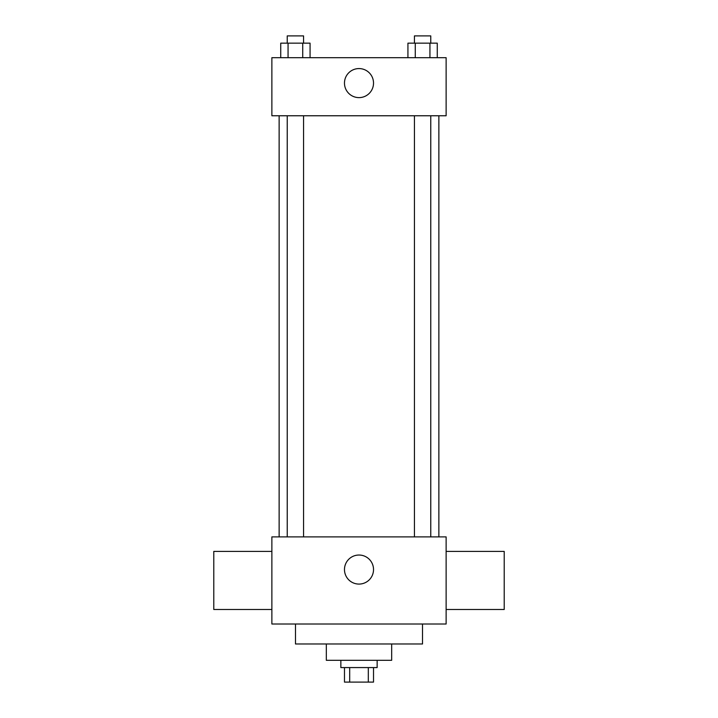 <?xml version="1.0" encoding="UTF-8"?>
<svg xmlns="http://www.w3.org/2000/svg" width="718" height="718" viewBox="0 0 718 718"><rect width="100%" height="100%" fill="white"/><g stroke="black" fill="none" stroke-linecap="round" stroke-linejoin="round"><path stroke-width="1.08" d="M368.316 667.578L368.316 682.1L344.478 682.1L344.478 667.578M368.316 682.1L373.522 682.1L373.522 667.578M377.147 660.318L377.147 667.578L340.853 667.578L340.853 660.318M349.684 667.578L349.684 682.1M391.669 643.983L391.669 660.318L326.331 660.318L326.331 643.983M422.516 624.014L422.516 643.983L295.484 643.983L295.484 624.014M446.129 624.014L271.871 624.014L271.871 536.885L446.129 536.885L446.129 624.014M344.478 569.562A14.522 14.522 0 0 1 366.261 556.98A14.522 14.522 0 0 1 366.261 582.136A14.522 14.522 0 0 1 344.478 569.562M446.129 551.406L504.215 551.406L504.215 609.492L446.129 609.492M271.871 609.492L213.784 609.492L213.784 551.406L271.871 551.406M446.129 115.769L271.871 115.769L271.871 57.682L446.129 57.682L446.129 115.769M373.522 83.091A14.522 14.522 0 0 1 351.739 95.673A14.522 14.522 0 0 1 351.739 70.517A14.522 14.522 0 0 1 373.522 83.091M437.271 57.682L437.271 43.161L407.932 43.161L407.932 57.682M429.938 43.161L429.938 57.682M415.264 43.161L415.264 57.682M414.439 43.161L414.439 35.9L430.764 35.9L430.764 43.161M310.068 57.682L310.068 43.161L280.729 43.161L280.729 57.682M302.736 43.161L302.736 57.682M288.062 43.161L288.062 57.682M287.236 43.161L287.236 35.9L303.561 35.9L303.561 43.161M279.131 115.769L279.131 536.885M438.869 115.769L438.869 536.885M430.764 536.885L430.764 115.769M414.439 536.885L414.439 115.769M287.236 115.769L287.236 536.885M303.561 115.769L303.561 536.885"/></g></svg>
